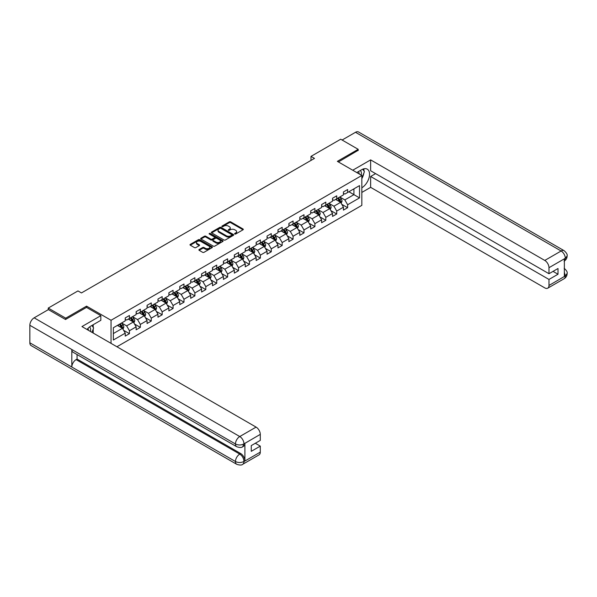 <?xml version="1.0" encoding="UTF-8"?>
<svg xmlns="http://www.w3.org/2000/svg" width="597" height="597" viewBox="0 0 597 597"><rect width="100%" height="100%" fill="white"/><g stroke="black" fill="none" stroke-linecap="round" stroke-linejoin="round"><path stroke-width="0.9" d="M234.778 233.994A0.679 0.396 0 0 0 235.74 233.994L243.031 229.785A0.97 0.56 0 0 0 243.315 229.39A0.97 0.56 0 0 0 243.031 228.994L230.681 221.86A0.97 0.56 0 0 0 229.308 221.86L222.009 226.069A0.679 0.396 0 0 0 222.972 226.621L223.912 226.076A3.104 1.791 0 0 1 228.308 226.076L229.338 226.673A3.104 1.791 0 0 1 230.248 227.942A3.104 1.791 0 0 1 229.338 229.211L228.397 229.755A0.679 0.396 0 0 0 229.352 230.308L230.3 229.763A3.104 1.791 0 0 1 234.696 229.763L235.725 230.36A3.104 1.791 0 0 1 236.636 231.629A3.104 1.791 0 0 1 235.725 232.897L234.778 233.442A0.679 0.396 0 0 0 234.778 233.994L234.778 233.442M199.167 249.524A0.97 0.56 0 0 0 198.883 249.919A0.97 0.56 0 0 0 199.167 250.315L202.637 252.315A0.97 0.56 0 0 0 204.01 252.315L212.107 247.643A0.97 0.56 0 0 0 212.39 247.24A0.97 0.56 0 0 0 212.107 246.845L199.756 239.71A0.97 0.56 0 0 0 198.383 239.71L190.279 244.389A0.97 0.56 0 0 0 189.995 244.785A0.97 0.56 0 0 0 190.279 245.18L194.465 247.598A0.97 0.56 0 0 0 195.838 247.598L199.308 245.598A0.97 0.56 0 0 0 199.592 245.203A0.97 0.56 0 0 0 199.308 244.807L197.226 243.606A2.597 1.5 0 0 1 196.473 242.546A2.597 1.5 0 0 1 198.07 241.158A2.597 1.5 0 0 1 200.905 241.487L209.04 246.18A2.597 1.5 0 0 1 209.801 247.24A2.597 1.5 0 0 1 208.196 248.628A2.597 1.5 0 0 1 205.368 248.3L204.01 247.524A0.97 0.56 0 0 0 202.637 247.524L199.167 249.524L199.167 250.315L202.637 248.33L202.637 247.524M86.565 307.433L86.565 306.134L65.73 318.171L48.245 308.074L48.245 309.694M86.565 306.134L111.042 320.268L361.834 175.481L361.834 205.361L116.922 346.76M358.193 150.526L358.193 149.317L337.357 161.347L361.834 175.481M358.193 149.317L340.708 139.22L310.992 156.384L310.992 160.421M48.245 308.074L77.968 290.918L81.461 292.933L314.485 158.399L310.992 156.384M223.987 239.994A0.97 0.56 0 0 0 225.36 239.994L233.457 235.315A0.97 0.56 0 0 0 233.74 234.919A0.97 0.56 0 0 0 233.457 234.524L221.099 227.39A0.97 0.56 0 0 0 219.726 227.39L211.629 232.061A0.97 0.56 0 0 0 211.345 232.457A0.97 0.56 0 0 0 211.629 232.86L223.987 239.994M209.532 234.143A0.679 0.396 0 0 1 210.219 234.24L210.219 233.434L222.785 240.681A0.97 0.56 0 0 1 223.069 241.084A0.97 0.56 0 0 1 222.785 241.479L214.681 246.151A0.97 0.56 0 0 1 213.308 246.151L200.95 239.016L204.42 237.031L204.42 236.225L200.95 238.225A0.97 0.56 0 0 0 200.667 238.621A0.97 0.56 0 0 0 200.95 239.016L200.95 238.225M204.42 237.031A0.97 0.56 0 0 1 205.793 237.031L205.793 236.225A0.97 0.56 0 0 0 204.42 236.225M205.793 236.225L210.808 239.121A0.97 0.56 0 0 0 212.174 239.121L214.48 237.793A0.97 0.56 0 0 0 214.763 237.397A0.97 0.56 0 0 0 214.48 237.002L209.263 233.987A0.679 0.396 0 0 1 210.219 233.434M111.042 343.365L111.042 320.268M123.601 330.305L129.437 333.671L129.437 330.731L136.153 326.85L136.153 329.798L140.347 327.372L140.347 324.425L147.063 320.552L147.063 323.499L151.257 321.074L151.257 318.126L157.974 314.253L157.974 317.201L162.168 314.776L162.168 311.828L168.884 307.955L168.884 310.903L173.078 308.477L173.078 305.53L179.794 301.657L179.794 304.604L183.988 302.179L183.988 299.231L190.697 295.358L190.697 298.306L194.898 295.881L194.898 292.933L201.607 289.06L201.607 292.008L205.808 289.582L205.808 286.635L212.517 282.762L212.517 285.709L216.718 283.284L216.718 280.336L223.427 276.463L223.427 279.411L227.629 276.986L227.629 274.038L234.337 270.165L234.337 273.113L238.539 270.687L238.539 267.74L245.248 263.867L245.248 266.814L249.449 264.389L249.449 261.441L256.158 257.568L256.158 260.508L260.359 258.091L260.359 255.143L267.068 251.262L267.068 254.21L271.262 251.792L271.262 248.845L277.978 244.964L277.978 247.912L282.172 245.494L282.172 242.546L288.888 238.666L288.888 241.613L293.082 239.196L293.082 236.248L299.798 232.367L299.798 235.315L303.992 232.897L303.992 229.949L310.709 226.069L310.709 229.017L314.903 226.599L314.903 223.651L321.619 219.771L321.619 222.718L325.813 220.3L325.813 217.353L332.529 213.472L332.529 216.42L336.723 213.995L336.723 211.054L343.439 207.174L343.439 210.122L347.633 207.696L347.633 204.749L359.521 197.891L359.521 185.615L353.931 188.846L353.931 194.659L359.521 197.891M129.437 333.671L125.243 336.096L125.243 333.148L113.355 340.014L113.355 327.738L125.243 320.873L125.243 317.925L129.437 315.507L129.437 318.455L136.153 314.574L136.153 311.627L140.347 309.209L140.347 312.156L147.063 308.276L147.063 305.328L151.257 302.91L151.257 305.858L157.974 301.978L157.974 299.03L162.168 296.612L162.168 299.56L168.884 295.679L168.884 292.731L173.078 290.306L173.078 293.254L179.794 289.381L179.794 286.433L183.988 284.008L183.988 286.956L190.697 283.082L190.697 280.135L194.898 277.709L194.898 280.657L201.607 276.784L201.607 273.836L205.808 271.411L205.808 274.359L212.517 270.486L212.517 267.538L216.718 265.113L216.718 268.06L223.427 264.187L223.427 261.24L227.629 258.814L227.629 261.762L234.337 257.889L234.337 254.941L238.539 252.516L238.539 255.464L245.248 251.591L245.248 248.643L249.449 246.218L249.449 249.165L256.158 245.292L256.158 242.345L260.359 239.919L260.359 242.867L267.068 238.994L267.068 236.046L271.262 233.621L271.262 236.569L277.978 232.696L277.978 229.748L282.172 227.323L282.172 230.27L288.888 226.397L288.888 223.45L293.082 221.024L293.082 223.972L299.798 220.092L299.798 217.144L303.992 214.726L303.992 217.674L310.709 213.793L310.709 210.845L314.903 208.428L314.903 211.375L321.619 207.495L321.619 204.547L325.813 202.129L325.813 205.077L332.529 201.196L332.529 198.249L336.723 195.831L336.723 198.779L343.439 194.898L343.439 191.95L347.633 189.533L347.633 192.48L359.521 185.615M128.318 319.096L133.355 322.007L126.639 325.88L121.601 322.977M125.243 319.261L126.639 320.067L129.437 318.455M126.639 325.88L129.437 330.731M133.355 322.007L136.153 326.85M139.228 312.798L144.265 315.709L137.549 319.582L132.512 316.679M136.153 312.962L137.549 313.768L140.347 312.156M137.549 319.582L140.347 324.425M144.265 315.709L147.063 320.552M150.138 306.5L155.175 309.41L148.459 313.283L143.422 310.38M147.063 306.664L148.459 307.47L151.257 305.858M148.459 313.283L151.257 318.126M155.175 309.41L157.974 314.253M161.048 300.201L166.085 303.112L159.369 306.985L154.332 304.082M157.974 300.366L159.369 301.172L162.168 299.56M159.369 306.985L162.168 311.828M166.085 303.112L168.884 307.955M171.958 293.903L176.996 296.813L170.279 300.687L165.242 297.776M168.884 294.067L170.279 294.873L173.078 293.254M170.279 300.687L173.078 305.53M176.996 296.813L179.794 301.657M182.869 287.605L187.906 290.515L181.19 294.388L176.152 291.478M179.794 287.769L181.19 288.575L183.988 286.956M181.19 294.388L183.988 299.231M187.906 290.515L190.697 295.358M193.779 281.306L198.816 284.209L192.1 288.09L187.062 285.179M190.697 281.471L192.1 282.277L194.898 280.657M192.1 288.09L194.898 292.933M198.816 284.209L201.607 289.06M204.689 275.008L209.726 277.911L203.01 281.791L197.973 278.881M201.607 275.172L203.01 275.978L205.808 274.359M203.01 281.791L205.808 286.635M209.726 277.911L212.517 282.762M215.599 268.71L220.636 271.613L213.92 275.493L208.883 272.583M212.517 268.866L213.92 269.68L216.718 268.06M213.92 275.493L216.718 280.336M220.636 271.613L223.427 276.463M226.509 262.411L231.539 265.314L224.83 269.195L219.793 266.284M223.427 262.568L224.83 263.381L227.629 261.762M224.83 269.195L227.629 274.038M231.539 265.314L234.337 270.165M237.419 256.113L242.449 259.016L235.74 262.896L230.703 259.986M234.337 256.27L235.74 257.083L238.539 255.464M235.74 262.896L238.539 267.74M242.449 259.016L245.248 263.867M248.33 249.815L253.359 252.718L246.651 256.598L241.613 253.688M245.248 249.971L246.651 250.785L249.449 249.165M246.651 256.598L249.449 261.441M253.359 252.718L256.158 257.568M259.24 243.516L264.27 246.419L257.561 250.3L252.524 247.389M256.158 243.673L257.561 244.479L260.359 242.867M257.561 250.3L260.359 255.143M264.27 246.419L267.068 251.262M270.15 237.218L275.18 240.121L268.471 244.001L263.434 241.091M267.068 237.375L268.471 238.181L271.262 236.569M268.471 244.001L271.262 248.845M275.18 240.121L277.978 244.964M281.053 230.92L286.09 233.823L279.381 237.696L274.344 234.793M277.978 231.076L279.381 231.882L282.172 230.27M279.381 237.696L282.172 242.546M286.09 233.823L288.888 238.666M291.963 224.614L297 227.524L290.291 231.397L285.254 228.494M288.888 224.778L290.291 225.584L293.082 223.972M290.291 231.397L293.082 236.248M297 227.524L299.798 232.367M302.873 218.315L307.91 221.226L301.194 225.099L296.164 222.196M299.798 218.48L301.194 219.286L303.992 217.674M301.194 225.099L303.992 229.949M307.91 221.226L310.709 226.069M313.783 212.017L318.82 214.927L312.104 218.8L307.074 215.898M310.709 212.181L312.104 212.987L314.903 211.375M312.104 218.8L314.903 223.651M318.82 214.927L321.619 219.771M324.693 205.719L329.731 208.629L323.014 212.502L317.985 209.599M321.619 205.883L323.014 206.689L325.813 205.077M323.014 212.502L325.813 217.353M329.731 208.629L332.529 213.472M335.604 199.42L340.641 202.331L333.924 206.204L328.895 203.301M332.529 199.585L333.924 200.391L336.723 198.779M333.924 206.204L336.723 211.054M340.641 202.331L343.439 207.174M348.894 191.749L353.931 194.659L344.835 199.905L339.805 197.003M343.439 193.286L344.835 194.092L347.633 192.48M344.835 199.905L347.633 204.749M65.73 318.171L65.73 319.38M113.355 333.551L122.445 328.305L117.408 325.395M122.445 328.305L125.243 333.148M341.797 204.331L347.633 207.696M330.887 210.629L336.723 213.995M319.977 216.927L325.813 220.3M309.067 223.226L314.903 226.599M298.157 229.524L303.992 232.897M287.247 235.822L293.082 239.196M276.336 242.121L282.172 245.494M265.426 248.419L271.262 251.792M254.516 254.718L260.359 258.091M243.606 261.016L249.449 264.389M232.696 267.314L238.539 270.687M221.785 273.613L227.629 276.986M210.875 279.911L216.718 283.284M199.965 286.209L205.808 289.582M189.055 292.508L194.898 295.881M178.145 298.806L183.988 302.179M167.235 305.104L173.078 308.477M156.324 311.41L162.168 314.776M145.414 317.708L151.257 321.074M134.504 324.007L140.347 327.372M235.054 234.091L235.725 233.703A3.104 1.791 0 0 0 236.636 232.434L236.636 231.629M230.248 227.942L230.248 228.748A3.104 1.791 0 0 1 229.338 230.017L228.666 230.405M243.024 229.793L230.681 222.666A0.97 0.56 0 0 0 229.308 222.666L222.285 226.718M233.442 235.322L221.099 228.196A0.97 0.56 0 0 0 219.726 228.196L211.644 232.867L211.629 232.061M231.74 235.196A0.679 0.396 0 0 0 231.74 234.643L220.897 228.375A0.679 0.396 0 0 0 219.935 228.375L218.942 228.95A3.104 1.791 0 0 0 218.032 230.218A3.104 1.791 0 0 0 218.942 231.487L226.353 235.77A3.104 1.791 0 0 0 230.748 235.77L231.74 235.196L231.74 236.002A0.679 0.396 0 0 0 231.942 235.725L231.942 234.919M218.032 230.218L218.032 231.032A3.104 1.791 0 0 0 218.942 232.3L218.942 231.487M231.74 236.002L230.748 236.576A3.104 1.791 0 0 1 226.353 236.576L218.942 232.3M205.793 237.031L210.808 239.927A0.97 0.56 0 0 0 212.174 239.927L214.48 238.599A0.97 0.56 0 0 0 214.763 238.203L214.763 237.397M210.219 234.24L222.771 241.487M216.002 242.121A2.597 1.5 0 0 0 218.838 242.449A2.597 1.5 0 0 0 220.435 241.061A2.597 1.5 0 0 0 219.674 240.001L216.808 238.345A0.97 0.56 0 0 0 215.435 238.345L213.136 239.673A0.97 0.56 0 0 0 212.853 240.069A0.97 0.56 0 0 0 213.136 240.464L216.002 242.121L216.002 242.927A2.597 1.5 0 0 0 218.838 243.255A2.597 1.5 0 0 0 220.435 241.867L220.435 241.061M212.853 240.069L212.853 240.875A0.97 0.56 0 0 0 213.136 241.27L213.136 240.464M216.002 242.927L213.136 241.27M209.801 247.24L209.801 248.053A2.597 1.5 0 0 1 208.196 249.434A2.597 1.5 0 0 1 205.368 249.113L204.01 248.33A0.97 0.56 0 0 0 202.637 248.33M196.473 242.546L196.473 243.352A2.597 1.5 0 0 0 197.226 244.412L197.226 243.606M199.294 245.606L197.226 244.412M212.099 247.651L199.756 240.524A0.97 0.56 0 0 0 198.383 240.524L190.294 245.188L190.279 244.389M341.193 203.286L342.029 201.189A2.619 1.515 -120 0 0 341.185 198.958L339.745 197.032M337.23 200.361L336.245 199.047M337.581 198.286L339.021 200.211A2.619 1.515 60 0 1 339.768 201.786L340.611 201.301A2.619 1.515 -120 0 0 339.857 199.726L338.417 197.801M337.76 198.182L339.365 200.316A1.336 0.769 60 0 1 339.603 200.719L340.611 201.301M361.192 175.108A6.425 3.709 120 0 0 360.245 170.541M359.148 173.928A4.403 2.545 120 0 0 358.237 171.712A4.403 2.545 120 0 0 358.222 171.705M362.7 169.197L364.416 171.645L361.834 178.309M90.408 331.447A6.425 3.709 120 0 0 89.557 326.955M88.356 330.268A4.403 2.545 120 0 0 87.908 328.454M91.871 325.484L93.625 327.984L91.938 332.335M361.834 187.794A11.127 6.425 120 0 0 368.983 177.981A11.127 6.425 120 0 0 367.252 169.152A11.127 6.425 120 0 0 361.692 169.705L356.76 172.548M361.834 192.435L370.64 187.346L370.64 176.488L548.979 279.448L548.979 285.463L565.411 275.889L564.366 276.381L564.366 259.016L565.307 258.27L548.979 267.702A5.933 3.425 -120 0 0 544.777 260.434L561.113 251.001L355.499 132.295L342.111 140.026M375.61 173.623L370.64 176.488M553.031 271.374L558.001 274.239L558.001 268.508L548.979 273.717L370.64 170.757L370.64 159.892L544.777 260.434M352.737 170.227L370.64 159.892M370.64 187.346L544.777 287.888A5.933 3.425 -120 0 0 547.747 288.179A5.933 3.425 -120 0 0 548.979 285.463M355.499 132.295A6.082 3.515 -60 0 1 358.543 131.997L564.15 250.703A6.082 3.515 -60 0 0 561.113 251.001A5.933 3.425 60 0 1 565.307 258.27M548.979 273.717L548.979 267.702M558.001 274.239L548.979 279.448M358.193 150.287L338.402 161.951M361.834 178.637A11.127 6.425 120 0 0 363.857 173.093M364.036 171.1A11.127 6.425 120 0 0 363.76 168.832M564.366 272.225L565.307 275.836M564.15 268.269C566.538 270.411 567.538 272.128 567.15 273.411L565.419 275.889M564.15 250.703C566.538 252.829 567.538 254.561 567.15 255.889L565.411 258.329M236.718 446.728A6.082 3.515 -60 0 1 235.457 443.981C238.255 445.325 241.054 445.317 243.845 443.952L242.725 446.72C241.733 447.728 239.733 447.735 236.718 446.728L73.073 352.245A6.082 3.515 -60 0 1 71.812 349.499L29.85 325.275A6.082 3.515 -60 0 1 34.148 317.828L48.379 309.612L65.513 319.499L86.498 307.388L100.833 315.664L100.833 320.313L90.901 326.044A11.127 6.425 120 0 0 87.005 329.484M100.833 315.664L81.953 326.566L256.091 427.109A5.933 3.425 60 0 1 260.285 434.37L260.285 440.392L251.262 445.601L251.262 451.332L260.285 446.123L260.285 452.138A5.933 3.425 60 0 1 259.053 454.854L242.725 464.287A5.933 3.425 -120 0 0 243.957 461.571L260.285 452.138M92.968 332.925L95.311 334.283M93.214 332.783L93.214 329.059M93.214 327.387L93.214 324.708M242.725 464.287C241.778 465.287 239.778 465.294 236.718 464.294L31.111 345.581A6.082 3.515 -60 0 1 29.85 342.797L71.812 367.028A6.082 3.515 -60 0 1 76.11 359.618L239.763 454.101L240.703 453.556A5.933 3.425 60 0 1 244.897 460.817L244.897 443.459A5.933 3.425 60 0 1 243.673 446.175L242.725 446.72M29.85 325.275L29.85 342.797M34.148 317.828L239.763 436.534A6.082 3.515 -60 0 0 235.457 443.981L71.812 349.499L71.812 367.028L235.457 461.503C238.248 462.854 241.046 462.854 243.852 461.503L243.957 461.571M260.285 446.123L255.322 443.258M77.058 354.543L77.058 359.073L240.703 453.556M77.058 359.073L76.11 359.618M330.283 209.584L331.119 207.487A2.619 1.515 -120 0 0 330.283 205.256L328.835 203.331M326.32 206.659L325.343 205.353M326.671 204.584L328.111 206.51A2.619 1.515 60 0 1 328.865 208.084L329.701 207.599A2.619 1.515 -120 0 0 328.947 206.025L327.507 204.099M326.85 204.48L328.454 206.614A1.336 0.769 60 0 1 328.693 207.017L329.701 207.599M319.373 215.883L320.208 213.786A2.619 1.515 -120 0 0 319.373 211.554L317.925 209.629M315.41 212.957L314.432 211.651M315.761 210.883L317.201 212.808A2.619 1.515 60 0 1 317.955 214.383L318.791 213.898A2.619 1.515 -120 0 0 318.037 212.323L316.597 210.398M315.94 210.778L317.544 212.913A1.336 0.769 60 0 1 317.783 213.316L318.791 213.898M308.462 222.181L309.298 220.084A2.619 1.515 -120 0 0 308.462 217.853L307.015 215.927M304.5 219.256L303.522 217.95M304.851 217.181L306.291 219.106A2.619 1.515 60 0 1 307.045 220.681L307.88 220.196A2.619 1.515 -120 0 0 307.134 218.621L305.686 216.696M305.03 217.077L306.634 219.211A1.336 0.769 60 0 1 306.873 219.614L307.88 220.196M297.552 228.479L298.388 226.382A2.619 1.515 -120 0 0 297.552 224.151L296.105 222.226M293.59 225.554L292.612 224.248M293.94 223.479L295.381 225.405A2.619 1.515 60 0 1 296.134 226.979L296.97 226.494A2.619 1.515 -120 0 0 296.224 224.92L294.776 222.994M294.12 223.375L295.724 225.509A1.336 0.769 60 0 1 295.963 225.92L296.97 226.494M286.642 234.778L287.478 232.681A2.619 1.515 -120 0 0 286.642 230.449L285.194 228.524M282.68 231.852L281.702 230.546M283.03 229.778L284.47 231.703A2.619 1.515 60 0 1 285.224 233.278L286.06 232.793A2.619 1.515 -120 0 0 285.314 231.218L283.866 229.293M283.209 229.673L284.814 231.808A1.336 0.769 60 0 1 285.053 232.218L286.06 232.793M275.732 241.076L276.568 238.987A2.619 1.515 -120 0 0 275.732 236.748L274.284 234.822M271.769 238.151L270.792 236.845M272.12 236.076L273.56 238.002A2.619 1.515 60 0 1 274.314 239.576L275.15 239.098A2.619 1.515 -120 0 0 274.404 237.516L272.956 235.591M272.299 235.972L273.904 238.106A1.336 0.769 60 0 1 274.142 238.516L275.15 239.098M264.822 247.374L265.658 245.285A2.619 1.515 -120 0 0 264.822 243.054L263.374 241.121M260.859 244.449L259.882 243.143M261.21 242.375L262.65 244.3A2.619 1.515 60 0 1 263.404 245.874L264.24 245.397A2.619 1.515 -120 0 0 263.493 243.815L262.046 241.889M261.389 242.27L262.993 244.404A1.336 0.769 60 0 1 263.232 244.815L264.24 245.397M253.912 253.673L254.747 251.583A2.619 1.515 -120 0 0 253.912 249.352L252.464 247.419M249.949 250.747L248.971 249.442M250.3 248.673L251.74 250.598A2.619 1.515 60 0 1 252.494 252.18L253.329 251.695A2.619 1.515 -120 0 0 252.583 250.113L251.136 248.188M250.479 248.568L252.083 250.703A1.336 0.769 60 0 1 252.322 251.113L253.329 251.695M243.001 259.979L243.837 257.882A2.619 1.515 -120 0 0 243.001 255.65L241.554 253.718M239.039 257.046L238.061 255.74M239.39 254.971L240.83 256.897A2.619 1.515 60 0 1 241.584 258.479L242.419 257.994A2.619 1.515 -120 0 0 241.673 256.411L240.225 254.486M239.569 254.867L241.173 257.001A1.336 0.769 60 0 1 241.412 257.411L242.419 257.994M232.091 266.277L232.927 264.18A2.619 1.515 -120 0 0 232.091 261.949L230.643 260.016M228.129 263.344L227.151 262.038M228.479 261.27L229.92 263.195A2.619 1.515 60 0 1 230.673 264.777L231.509 264.292A2.619 1.515 -120 0 0 230.763 262.71L229.315 260.785M228.658 261.165L230.263 263.307A1.336 0.769 60 0 1 230.509 263.71L231.509 264.292M221.188 272.575L222.017 270.478A2.619 1.515 -120 0 0 221.181 268.247L219.741 266.322M217.218 269.643L216.241 268.337M217.569 267.568L219.009 269.493A2.619 1.515 60 0 1 219.763 271.075L220.599 270.59A2.619 1.515 -120 0 0 219.853 269.016L218.405 267.083M217.748 267.463L219.353 269.605A1.336 0.769 60 0 1 219.599 270.008L220.599 270.59M210.278 278.874L211.107 276.777A2.619 1.515 -120 0 0 210.271 274.545L208.831 272.62M206.308 275.941L205.331 274.635M206.659 273.866L208.099 275.799A2.619 1.515 60 0 1 208.853 277.374L209.689 276.889A2.619 1.515 -120 0 0 208.943 275.314L207.495 273.381M206.846 273.762L208.443 275.904A1.336 0.769 60 0 1 208.689 276.307L209.689 276.889M199.368 285.172L200.196 283.075A2.619 1.515 -120 0 0 199.361 280.844L197.92 278.918M195.398 282.247L194.421 280.933M195.749 280.165L197.197 282.097A2.619 1.515 60 0 1 197.943 283.672L198.779 283.187A2.619 1.515 -120 0 0 198.032 281.612L196.592 279.68M195.935 280.06L197.532 282.202A1.336 0.769 60 0 1 197.779 282.605L198.779 283.187M188.458 291.47L189.286 289.373A2.619 1.515 -120 0 0 188.451 287.142L187.01 285.217M184.488 288.545L183.51 287.232M184.839 286.463L186.286 288.396A2.619 1.515 60 0 1 187.033 289.97L187.876 289.485A2.619 1.515 -120 0 0 187.122 287.911L185.682 285.978M185.025 286.359L186.622 288.5A1.336 0.769 60 0 1 186.868 288.903L187.876 289.485M177.548 297.769L178.376 295.672A2.619 1.515 -120 0 0 177.54 293.44L176.1 291.515M173.585 294.843L172.6 293.53M173.928 292.761L175.376 294.694A2.619 1.515 60 0 1 176.122 296.269L176.966 295.784A2.619 1.515 -120 0 0 176.212 294.209L174.772 292.284M174.115 292.657L175.712 294.799A1.336 0.769 60 0 1 175.958 295.202L176.966 295.784M166.638 304.067L167.466 301.97A2.619 1.515 -120 0 0 166.63 299.739L165.19 297.813M162.675 301.142L161.69 299.828M163.018 299.067L164.466 300.992A2.619 1.515 60 0 1 165.212 302.567L166.056 302.082A2.619 1.515 -120 0 0 165.302 300.507L163.862 298.582M163.205 298.955L164.802 301.097A1.336 0.769 60 0 1 165.048 301.5L166.056 302.082M155.727 310.365L156.556 308.268A2.619 1.515 -120 0 0 155.72 306.037L154.28 304.112M151.765 307.44L150.78 306.127M152.108 305.365L153.556 307.291A2.619 1.515 60 0 1 154.302 308.865L155.145 308.38A2.619 1.515 -120 0 0 154.392 306.806L152.951 304.88M152.295 305.254L153.892 307.395A1.336 0.769 60 0 1 154.138 307.798L155.145 308.38M144.817 316.664L145.646 314.567A2.619 1.515 -120 0 0 144.81 312.335L143.37 310.41M140.855 313.738L139.87 312.425M141.198 311.664L142.646 313.589A2.619 1.515 60 0 1 143.392 315.164L144.235 314.679A2.619 1.515 -120 0 0 143.481 313.104L142.041 311.179M141.385 311.552L142.981 313.694A1.336 0.769 60 0 1 143.228 314.097L144.235 314.679M133.907 322.962L134.735 320.865A2.619 1.515 -120 0 0 133.9 318.634L132.459 316.708M129.945 320.037L128.959 318.723M130.288 317.962L131.736 319.888A2.619 1.515 60 0 1 132.482 321.462L133.325 320.977A2.619 1.515 -120 0 0 132.571 319.402L131.131 317.477M130.474 317.858L132.071 319.992A1.336 0.769 60 0 1 132.318 320.395L133.325 320.977M122.997 329.26L123.825 327.163A2.619 1.515 -120 0 0 122.989 324.932L121.549 323.007M119.034 326.335L118.049 325.029M119.378 324.261L120.825 326.186A2.619 1.515 60 0 1 121.572 327.76L122.415 327.275A2.619 1.515 -120 0 0 121.661 325.701L120.221 323.775M119.564 324.156L121.161 326.29A1.336 0.769 60 0 1 121.407 326.693L122.415 327.275M235.725 233.703L235.725 232.897M228.397 230.308L228.397 229.755M229.338 230.017L229.338 229.211M222.009 226.621L222.009 226.069M229.308 222.666L229.308 221.86M230.681 222.666L230.681 221.86M243.031 229.785L243.031 228.994M219.726 228.196L219.726 227.39M221.099 228.196L221.099 227.39M233.457 235.315L233.457 234.524M226.353 236.576L226.353 235.77M230.748 236.576L230.748 235.77M210.808 239.927L210.808 239.121M212.174 239.927L212.174 239.121M214.48 238.599L214.48 237.793M222.785 241.479L222.785 240.681M204.01 248.33L204.01 247.524M205.368 249.113L205.368 248.3M199.308 245.598L199.308 244.807M198.383 240.524L198.383 239.71M199.756 240.524L199.756 239.71M212.107 247.643L212.107 246.845M340.38 202.182L342.006 201.241M339.857 199.726L341.185 198.958M337.999 200.801L339.021 200.211M567.15 273.433C567.083 275.762 566.06 277.53 564.075 278.754A5.933 3.425 -120 0 0 565.307 276.038M564.366 260.986L565.307 258.471M244.897 460.817L243.86 461.503M260.285 434.37L243.852 443.944M243.957 444.004L244.897 443.459M243.957 443.802A5.933 3.425 60 0 0 239.763 436.534L256.091 427.109M236.718 464.294A6.082 3.515 -60 0 1 235.457 461.503A6.082 3.515 -60 0 1 239.763 454.101C242.285 455.787 243.688 458.212 243.957 461.369M329.469 208.48L331.096 207.54M328.947 206.025L330.283 205.256M327.089 207.099L328.111 206.51M318.559 214.778L320.186 213.838M318.037 212.323L319.373 211.554M316.179 213.398L317.201 212.808M307.649 221.077L309.276 220.136M307.134 218.621L308.462 217.853M305.268 219.696L306.291 219.106M296.746 227.375L298.366 226.435M296.224 224.92L297.552 224.151M294.358 225.994L295.381 225.405M285.836 233.673L287.455 232.733M285.314 231.218L286.642 230.449M283.448 232.293L284.47 231.703M274.926 239.972L276.553 239.031M274.404 237.516L275.732 236.748M272.538 238.591L273.56 238.002M264.016 246.27L265.643 245.33M263.493 243.815L264.822 243.054M261.628 244.897L262.65 244.3M253.106 252.568L254.732 251.628M252.583 250.113L253.912 249.352M250.718 251.195L251.74 250.598M242.195 258.867L243.822 257.926M241.673 256.411L243.001 255.65M239.807 257.494L240.83 256.897M231.285 265.165L232.912 264.232M230.763 262.71L232.091 261.949M228.897 263.792L229.92 263.195M220.375 271.463L222.002 270.531M219.853 269.016L221.181 268.247M217.987 270.09L219.009 269.493M209.465 277.762L211.092 276.829M208.943 275.314L210.271 274.545M207.077 276.389L208.099 275.799M198.555 284.06L200.182 283.127M198.032 281.612L199.361 280.844M196.167 282.687L197.197 282.097M187.645 290.366L189.271 289.426M187.122 287.911L188.451 287.142M185.257 288.985L186.286 288.396M176.734 296.664L178.361 295.724M176.212 294.209L177.54 293.44M174.346 295.284L175.376 294.694M165.824 302.963L167.451 302.022M165.302 300.507L166.63 299.739M163.436 301.582L164.466 300.992M154.914 309.261L156.541 308.321M154.392 306.806L155.72 306.037M152.526 307.88L153.556 307.291M144.004 315.559L145.631 314.619M143.481 313.104L144.81 312.335M141.616 314.179L142.646 313.589M133.094 321.858L134.721 320.917M132.571 319.402L133.9 318.634M130.706 320.477L131.736 319.888M122.184 328.156L123.81 327.216M121.661 325.701L122.989 324.932M119.796 326.775L120.825 326.186M547.747 288.179L564.075 278.754M567.15 255.912C567.068 258.217 566.046 259.979 564.075 261.188"/></g></svg>

